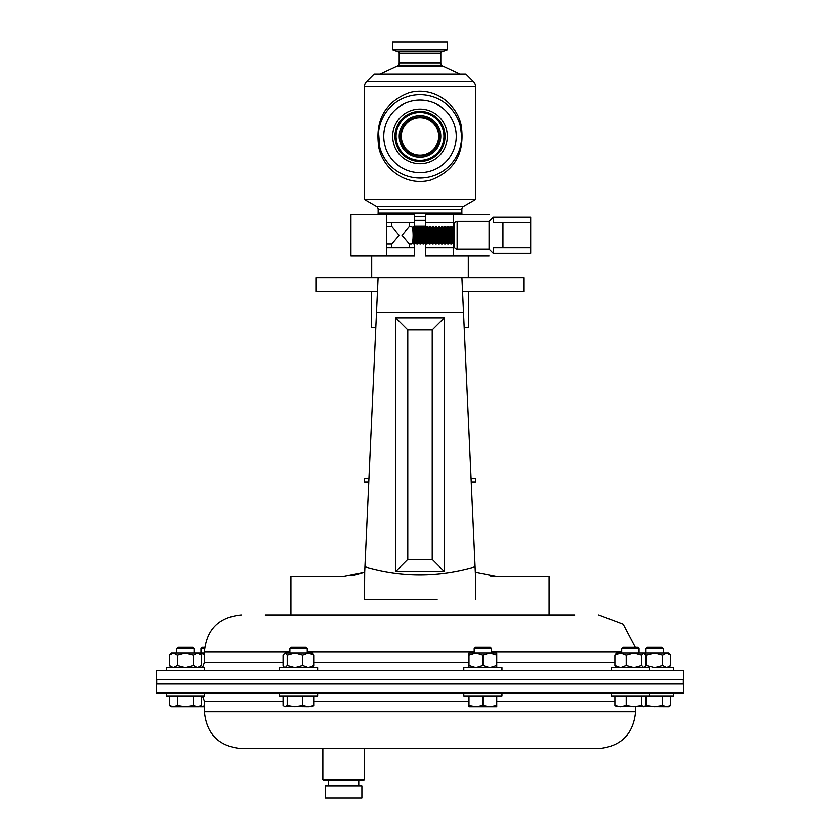 <?xml version="1.0" encoding="UTF-8"?>
<svg xmlns="http://www.w3.org/2000/svg" width="840" height="840" viewBox="0 0 840 840"><rect width="100%" height="100%" fill="white"/><g stroke="black" fill="none" stroke-linecap="round" stroke-linejoin="round"><path stroke-width="1.26" d="M443.93 136.385A23.93 23.93 0 0 0 420 112.455A23.93 23.93 0 0 0 396.07 136.385A23.93 23.93 0 0 0 420 160.314A23.93 23.93 0 0 0 443.93 136.385A23.93 23.93 0 0 0 420 112.455A23.93 23.93 0 0 0 396.07 136.385A23.93 23.93 0 0 1 420 112.455A23.93 23.93 0 0 1 443.93 136.385A23.93 23.93 0 0 0 420 112.455A23.93 23.93 0 0 0 396.07 136.385M474.191 648.669L475.534 647.336L490.203 647.336L491.547 648.669L474.191 648.669L474.191 652.848L475.923 652.848L468.983 652.848L468.983 655L475.923 652.848L489.804 652.848L482.864 655L475.923 652.848M491.547 648.669L491.547 652.848M501.953 670.425L501.953 667.601L463.785 667.601L463.785 670.425M457.139 221.361L457.139 249.113A2.772 2.772 0 0 1 454.367 246.341L454.367 224.144A2.772 2.772 0 0 1 457.139 221.361L489.058 221.361L489.058 249.113L493.227 253.281L493.227 247.727L530.702 247.727L530.702 253.281L493.227 253.281M493.227 222.747L502.94 222.747L493.227 222.747L493.227 217.192L530.702 217.192L530.702 222.747L502.94 222.747L502.94 247.727L493.227 247.727M457.139 249.113L489.058 249.113M451.647 226.559C452.624 227.041 453.149 229.929 453.222 235.242C453.149 240.545 452.624 243.432 451.647 243.915L452.781 242.329A7.455 1.302 -90 0 0 453.684 235.242A7.455 1.302 -90 0 0 452.781 228.144L451.647 226.559L449.852 227.787M451.647 243.915L450.786 243.915C451.815 243.442 452.403 240.545 452.54 235.242C452.403 229.929 451.815 227.031 450.786 226.559M449.505 242.686L450.051 242.686A7.455 1.302 -90 0 0 451.364 235.242A7.455 1.302 -90 0 0 450.051 227.787L449.505 227.787M448.56 226.559C449.536 227.041 450.062 229.929 450.135 235.242C450.062 240.545 449.536 243.432 448.56 243.915L449.694 242.329A7.455 1.302 -90 0 0 450.597 235.242A7.455 1.302 -90 0 0 449.694 228.144L448.56 226.559L446.765 227.787M448.56 243.915L447.699 243.915C448.739 243.442 449.316 240.545 449.463 235.242C449.316 229.929 448.739 227.031 447.699 226.559M446.418 242.686L446.975 242.686A7.455 1.302 -90 0 0 448.276 235.242A7.455 1.302 -90 0 0 446.975 227.787L446.418 227.787M445.483 226.559C446.45 227.041 446.975 229.929 447.058 235.242C446.975 240.545 446.45 243.432 445.483 243.915L446.618 242.329A7.455 1.302 -90 0 0 447.52 235.242A7.455 1.302 -90 0 0 446.618 228.144L445.483 226.559L443.678 227.787M445.483 243.915L444.623 243.915C445.651 243.442 446.24 240.545 446.376 235.242C446.24 229.929 445.651 227.031 444.623 226.559M443.331 242.686L443.888 242.686A7.455 1.302 -90 0 0 445.19 235.242A7.455 1.302 -90 0 0 443.888 227.787L443.331 227.787M442.397 226.559C443.373 227.041 443.898 229.929 443.971 235.242C443.888 240.545 443.363 243.432 442.397 243.915L443.531 242.329A7.455 1.302 -90 0 0 444.433 235.242A7.455 1.302 -90 0 0 443.531 228.144L442.397 226.559L440.601 227.787M442.397 243.915L441.536 243.915C442.565 243.442 443.153 240.545 443.289 235.242C443.153 229.929 442.565 227.031 441.536 226.559M440.244 242.686L440.8 242.686A7.455 1.302 -90 0 0 442.103 235.242A7.455 1.302 -90 0 0 440.8 227.787L440.244 227.787M439.31 226.559C440.286 227.041 440.811 229.929 440.885 235.242C440.811 240.545 440.286 243.432 439.31 243.915L440.444 242.329A7.455 1.302 -90 0 0 441.346 235.242A7.455 1.302 -90 0 0 440.444 228.144L439.31 226.559L437.514 227.787M439.31 243.915L438.449 243.915C439.478 243.442 440.066 240.545 440.202 235.242C440.066 229.929 439.478 227.031 438.449 226.559M437.168 242.686L437.714 242.686A7.455 1.302 -90 0 0 439.026 235.242A7.455 1.302 -90 0 0 437.714 227.787L437.168 227.787M436.223 226.559C437.199 227.041 437.724 229.929 437.798 235.242C437.724 240.545 437.199 243.432 436.223 243.915L437.356 242.329A7.455 1.302 -90 0 0 438.26 235.242A7.455 1.302 -90 0 0 437.356 228.144L436.223 226.559L434.427 227.787M436.223 243.915L435.362 243.915C436.401 243.442 436.979 240.545 437.126 235.242C436.979 229.929 436.401 227.031 435.362 226.559M434.081 242.686L434.637 242.686A7.455 1.302 -90 0 0 435.939 235.242A7.455 1.302 -90 0 0 434.637 227.787L434.081 227.787M433.146 226.559C434.112 227.041 434.637 229.929 434.721 235.242C434.637 240.545 434.112 243.432 433.146 243.915L434.28 242.329A7.455 1.302 -90 0 0 435.183 235.242A7.455 1.302 -90 0 0 434.28 228.144L433.146 226.559L431.34 227.787M433.146 243.915L432.285 243.915C433.314 243.442 433.902 240.545 434.038 235.242C433.902 229.929 433.314 227.031 432.285 226.559M430.994 242.686L431.55 242.686A7.455 1.302 -90 0 0 432.852 235.242A7.455 1.302 -90 0 0 431.55 227.787L430.994 227.787M430.059 226.559C431.036 227.041 431.55 229.929 431.634 235.242C431.55 240.545 431.025 243.432 430.059 243.915L431.193 242.329A7.455 1.302 -90 0 0 432.096 235.242A7.455 1.302 -90 0 0 431.193 228.144L430.059 226.559L428.264 227.787M430.059 243.915L429.198 243.915C430.227 243.442 430.815 240.545 430.952 235.242C430.815 229.929 430.227 227.031 429.198 226.559M427.906 242.686L428.463 242.686A7.455 1.302 -90 0 0 429.765 235.242A7.455 1.302 -90 0 0 428.463 227.787L427.906 227.787M426.972 226.559C427.949 227.041 428.474 229.929 428.547 235.242C428.474 240.545 427.949 243.432 426.972 243.915L428.106 242.329A7.455 1.302 -90 0 0 429.009 235.242A7.455 1.302 -90 0 0 428.106 228.144L426.972 226.559L425.177 227.787M426.972 243.915L426.111 243.915C427.14 243.442 427.728 240.545 427.865 235.242C427.728 229.929 427.14 227.031 426.111 226.559M424.83 242.686L425.376 242.686A7.455 1.302 -90 0 0 426.689 235.242A7.455 1.302 -90 0 0 425.376 227.787L424.83 227.787M423.885 226.559C424.862 227.041 425.387 229.929 425.46 235.242C425.387 240.545 424.862 243.432 423.885 243.915L425.019 242.329A7.455 1.302 -90 0 0 425.922 235.242A7.455 1.302 -90 0 0 425.019 228.144L423.885 226.559L422.09 227.787M423.885 243.915L423.024 243.915C424.064 243.442 424.641 240.545 424.788 235.242C424.641 229.929 424.064 227.031 423.024 226.559M421.743 242.686L422.3 242.686A7.455 1.302 -90 0 0 423.602 235.242A7.455 1.302 -90 0 0 422.3 227.787L421.743 227.787M420.808 226.559C421.774 227.041 422.3 229.929 422.384 235.242C422.3 240.545 421.774 243.432 420.808 243.915L421.943 242.329A7.455 1.302 -90 0 0 422.846 235.242A7.455 1.302 -90 0 0 421.943 228.144L420.808 226.559L419.003 227.787M420.808 243.915L419.947 243.915C420.977 243.442 421.565 240.545 421.701 235.242C421.565 229.929 420.977 227.031 419.947 226.559M418.656 242.686L419.213 242.686A7.455 1.302 -90 0 0 420.515 235.242A7.455 1.302 -90 0 0 419.213 227.787L418.656 227.787M417.721 226.559C418.688 227.041 419.213 229.929 419.296 235.242C419.213 240.545 418.688 243.432 417.721 243.915L418.856 242.329A7.455 1.302 -90 0 0 419.759 235.242A7.455 1.302 -90 0 0 418.856 228.144L417.721 226.559L415.926 227.787M417.721 243.915L416.861 243.915C417.89 243.442 418.478 240.545 418.614 235.242C418.478 229.929 417.89 227.031 416.861 226.559M415.569 242.686L416.126 242.686A7.455 1.302 -90 0 0 417.428 235.242A7.455 1.302 -90 0 0 416.126 227.787L415.569 227.787M414.635 226.559C415.611 227.041 416.136 229.929 416.209 235.242C416.136 240.545 415.611 243.432 414.635 243.915L415.769 242.329A7.455 1.302 -90 0 0 416.671 235.242A7.455 1.302 -90 0 0 415.769 228.144L414.635 226.559L412.839 227.787M414.635 243.915L413.774 243.915C414.803 243.442 415.391 240.545 415.527 235.242C415.391 229.929 414.803 227.031 413.774 226.559M412.493 242.686L413.038 242.686A7.455 1.302 -90 0 0 414.351 235.242A7.455 1.302 -90 0 0 413.038 227.787L412.493 227.787M411.548 226.559C412.524 227.041 413.049 229.929 413.123 235.242C413.049 240.545 412.524 243.432 411.548 243.915L412.681 242.329A7.455 1.302 -90 0 0 413.584 235.242A7.455 1.302 -90 0 0 412.681 228.144L411.548 226.559L409.364 226.559L401.993 235.232L409.364 243.915L409.364 247.727M411.548 243.915L409.364 243.915M386.683 243.915L391.776 243.915L399.147 235.232L391.776 226.559L386.683 226.559L386.683 255.969L350.931 255.969L350.931 214.505L414.445 214.505L414.445 226.559M454.367 226.559L452.939 227.787M452.592 227.787L453.138 227.787A7.455 1.302 -90 0 1 454.367 232.701L453.873 226.559M454.367 243.915L454.367 237.773A7.455 1.302 -90 0 1 453.138 242.686L452.592 242.686M452.939 242.686L453.873 243.915M454.367 232.701L454.367 235.242M398.318 65.121L441.683 65.121A3.497 3.497 0 0 1 440.822 62.822L399.179 62.822A3.497 3.497 0 0 1 398.318 65.121L397.404 65.867L442.596 65.867A3.497 3.497 0 0 0 442.838 65.993L460.036 74.004M440.822 62.822L440.822 53.508L399.179 53.508L399.179 62.822M440.822 53.508A1.722 1.722 0 0 1 441.956 51.891L447.321 49.938L392.679 49.938L398.044 51.891A1.722 1.722 0 0 1 399.179 53.508M447.321 49.938L447.321 42L392.679 42L392.679 49.938M441.683 65.121L442.596 65.657L397.404 65.657M471.072 478.748L475.524 478.748L475.524 482.192L471.23 482.192M368.77 482.192L364.476 482.192L364.476 478.748L368.928 478.748M376.394 206.388L463.606 206.388L475.524 199.511L364.476 199.511L376.394 206.388A3.497 3.497 0 0 1 378.137 209.412L378.137 213.066A3.497 3.497 0 0 1 377.832 214.505M378.137 213.066L461.864 213.066A3.497 3.497 0 0 0 462.168 214.505M463.606 206.388A3.497 3.497 0 0 0 461.864 209.412L378.137 209.412M461.864 213.066L461.864 209.412M392.679 136.385A27.321 27.321 0 0 0 420 163.695A27.321 27.321 0 0 0 447.321 136.385A27.321 27.321 0 0 0 420 109.064A27.321 27.321 0 0 0 392.679 136.385M383.744 136.385A36.257 36.257 0 0 0 420 172.641A36.257 36.257 0 0 0 456.257 136.385A36.257 36.257 0 0 0 420 100.128A36.257 36.257 0 0 0 383.744 136.385M442.838 65.993L397.163 65.993L379.964 74.004M378.556 132.363L379.596 146.475A3.497 0.903 166 0 1 378.798 147.315C374.861 120.341 384.941 102.165 409.017 92.778C433.556 85.932 456.771 103.383 461.202 125.465C465.119 152.471 455.038 170.646 430.962 179.991C406.434 186.827 383.24 169.386 378.798 147.315M461.444 140.396L461.643 136.385A41.643 41.643 0 0 1 420 178.028A41.643 41.643 0 0 1 378.357 136.385A41.643 41.643 0 0 1 420 94.742A41.643 41.643 0 0 1 461.643 136.385L460.404 126.315A3.497 0.903 -14 0 1 461.202 125.465M475.524 199.511L475.524 86.51A6.941 6.941 0 0 0 473.487 81.606L465.885 74.004L374.115 74.004L366.513 81.606A6.941 6.941 0 0 0 364.476 86.51L364.476 199.511M414.445 220.332L425.555 220.332M358.764 785.851L358.764 780.308M328.556 785.851L328.556 780.308M325.447 798L361.882 798L361.882 785.851L325.447 785.851L325.447 798M364.476 779.468L363.647 780.308L323.673 780.308L322.844 779.468L364.476 779.468L364.476 748.598M317.635 693.084L317.635 695.909L279.468 695.909L279.468 693.084M673.712 693.084L673.712 695.909L611.268 695.909L611.268 693.084M204.466 693.084L204.466 695.909L166.288 695.909L166.288 693.084M501.953 693.084L501.953 695.909L463.785 695.909L463.785 693.084M635.586 711.732L204.414 711.732C206.598 734.129 218.894 746.413 241.28 748.598L598.721 748.598C621.106 746.413 633.402 734.129 635.586 711.732L635.586 706.734M156.282 693.084L683.718 693.084L683.718 683.981L156.282 683.981L156.282 693.084M204.55 648.669L200.97 648.669L200.97 652.848M204.687 647.336L202.303 647.336L200.97 648.669M317.635 670.425L317.635 667.601L279.468 667.601L279.468 670.425M289.873 648.669L291.218 647.336L305.886 647.336L307.23 648.669L289.873 648.669L289.873 652.848M649.446 670.425L649.446 667.601L611.268 667.601L611.268 670.425M621.684 648.669L623.018 647.336L637.697 647.336L639.03 648.669L621.684 648.669L621.684 652.848M171.497 667.601L169.355 665.448L173.355 667.601L177.366 665.448L185.378 667.601L166.288 667.601L166.288 670.425M176.704 648.669L178.038 647.336L192.717 647.336L194.05 648.669L176.704 648.669L176.704 652.848M673.712 670.425L673.712 667.601L654.623 667.601L662.634 665.448L662.634 655L654.623 652.848L643.766 652.848L641.687 655L633.948 652.848L616.476 652.848L614.88 655L620.54 652.848L626.21 655L633.948 652.848L643.766 652.848L645.834 655L645.834 665.448L643.766 667.601L641.687 665.448L641.687 655M645.95 648.669L647.283 647.336L661.962 647.336L663.296 648.669L645.95 648.669L645.95 652.848M574.77 614.912L265.23 614.912M683.718 670.425L156.282 670.425L156.282 679.539L683.718 679.539L683.718 670.425M375.806 327.59L371.417 327.59L371.417 291.501M464.195 327.59L468.457 327.59L468.584 291.501M662.634 665.448L666.645 667.601L670.646 665.448L670.646 655L666.645 652.848L654.623 652.848L646.611 655L645.015 653.667M662.634 655L666.645 652.848L668.504 652.848L670.646 655M645.015 666.782L646.611 665.448L646.611 655M646.611 665.448L654.623 667.601M668.703 667.002L667.275 667.538M169.355 655L171.497 652.848L173.355 652.848L169.355 655L169.355 665.448M204.466 670.425L204.466 667.601L185.378 667.601L193.389 665.448L197.4 667.601L201.401 665.448L201.401 655L199.259 652.848L173.355 652.848L171.339 653.425M201.401 655L197.704 652.869M197.4 652.848L193.389 655L185.378 652.848L177.366 655L173.355 652.848M193.389 665.448L193.389 655M173.355 667.601L172.725 667.538M177.366 665.448L177.366 655M616.476 667.601L614.88 665.448L614.88 655M614.88 665.448L620.54 667.601L626.21 665.448L626.21 655M626.21 665.448L633.948 667.601L641.687 665.448M284.183 653.341L285.149 652.848L283.07 655L283.07 665.448L284.183 667.107L285.149 667.601L287.217 665.448L287.217 655L285.149 652.848L294.956 652.848L287.217 655M308.364 652.848L294.956 652.848L302.694 655L308.364 652.848L312.428 652.848L314.034 655L308.364 652.848M287.217 665.448L294.956 667.601L302.694 665.448L308.364 667.601L314.034 665.448L314.034 655M314.034 665.448L312.428 667.601M302.694 665.448L302.694 655M204.414 652.848L199.28 652.869M204.414 654.287L199.826 652.848M199.28 667.579L203.007 666.887M646.611 695.909L646.611 705.495L654.623 706.734L662.634 705.495L666.645 706.734L670.646 705.495L668.504 706.734L615.982 706.461M646.611 705.495L645.015 706.272M670.646 695.909L670.646 705.495M662.634 695.909L662.634 705.495M496.745 706.734L468.983 706.734L468.983 705.495L475.923 706.734L482.864 705.495L489.804 706.734L496.745 705.495L496.745 706.734M482.864 695.909L482.864 705.495M496.745 695.909L496.745 705.495M468.983 695.909L468.983 705.495M193.389 695.909L193.389 705.495L197.4 706.734L201.401 705.495L199.259 706.734L171.497 706.734L169.355 705.495L173.355 706.734L169.355 705.495L169.355 695.909M193.389 705.495L185.378 706.734L177.366 705.495L173.355 706.734M177.366 695.909L177.366 705.495M201.401 695.909L201.401 705.495M614.88 695.909L614.88 705.495L620.54 706.734L626.21 705.495L633.948 706.734L641.687 705.495L643.766 706.734L645.834 705.495L645.834 695.909M614.88 705.495L616.949 706.734M641.687 695.909L641.687 705.495M626.21 695.909L626.21 705.495M314.034 695.909L314.034 705.495L308.364 706.734L284.183 706.461L285.149 706.734L287.217 705.495L294.956 706.734L302.694 705.495L308.364 706.734L312.921 706.461M283.07 695.909L283.07 705.495L285.149 706.734M314.034 705.495L311.955 706.734M287.217 695.909L287.217 705.495M302.694 695.909L302.694 705.495M204.414 706.734L199.826 706.734L204.414 705.904M414.445 226.275L425.555 226.275M489.069 255.969L453.317 255.969L453.317 247.727L425.555 247.727L425.555 243.38M453.317 255.969L425.555 255.969L425.555 247.727M453.317 247.727L453.317 243.38M453.317 227.094L453.317 214.505L489.069 214.505M425.555 227.094L425.555 214.505L453.317 214.505M453.317 222.747L425.555 222.747M386.683 214.505L386.683 222.747L414.445 222.747M386.683 222.747L386.683 226.559M414.445 243.915L414.445 255.969L386.683 255.969M386.683 247.727L414.445 247.727M449.852 242.686L450.786 243.915M446.765 242.686L447.699 243.915M443.678 242.686L444.623 243.915M440.601 242.686L441.536 243.915M437.514 242.686L438.449 243.915M434.427 242.686L435.362 243.915M431.34 242.686L432.285 243.915M428.264 242.686L429.198 243.915M425.177 242.686L426.111 243.915M422.09 242.686L423.024 243.915M419.003 242.686L419.947 243.915M415.926 242.686L416.861 243.915M412.839 242.686L413.774 243.915M530.702 247.727L530.702 222.747M496.745 652.848L489.804 652.848L496.745 655L496.745 652.848M468.983 667.601L468.983 665.448L475.923 667.601L482.864 665.448L489.804 667.601L496.745 665.448L496.745 655M496.745 665.448L496.745 667.601M468.983 665.448L468.983 655M482.864 665.448L482.864 655M377.454 291.501L315.903 291.501L315.903 277.631L378.084 277.631L376.499 312.322M290.913 614.912L549.087 614.912L549.087 576.324L496.325 576.324L475.325 572.135L475.083 566.79L475.524 576.324L463.512 312.606L376.488 312.606L364.675 572.135L343.675 576.324L290.913 576.324L290.913 614.912M354.06 575.159L364.675 572.135L364.476 599.812L437.126 599.812M462.546 291.501L524.097 291.501L524.097 277.631L461.916 277.631L461.99 279.174M376.488 312.606L378.084 277.631L461.916 277.631L463.512 312.606M364.476 576.324L364.917 566.79C401.415 577.479 438.144 577.479 475.083 566.79M444.234 317.793L444.234 571.41L395.766 571.41L395.766 317.793L444.234 317.793L432.212 329.816L407.788 329.816L407.788 559.388L432.212 559.388L432.212 329.816M351.183 575.683L353.955 575.179M364.476 599.812L402.875 599.812M490.518 575.936L496.325 576.324M364.675 572.135L364.917 566.79M475.524 576.324L475.524 599.812M444.234 571.41L432.212 559.388M395.766 571.41L407.788 559.388M395.766 317.793L407.788 329.816M440.8 136.385A20.8 20.8 0 0 0 420 115.584A20.8 20.8 0 0 0 399.2 136.385A20.8 20.8 0 0 0 420 157.185A20.8 20.8 0 0 0 440.8 136.385M439.509 136.385A19.509 19.509 0 0 1 420 155.894A19.509 19.509 0 0 1 400.491 136.385A19.509 19.509 0 0 1 420 116.876A19.509 19.509 0 0 1 439.509 136.385M401.31 136.385A18.69 18.69 0 0 0 420 155.075A18.69 18.69 0 0 0 438.69 136.385A18.69 18.69 0 0 0 420 117.695A18.69 18.69 0 0 0 401.31 136.385M445.043 136.385A25.043 25.043 0 0 1 420 161.427A25.043 25.043 0 0 1 394.957 136.385A25.043 25.043 0 0 1 420 111.342A25.043 25.043 0 0 1 445.043 136.385M441.956 51.891L398.044 51.891M419.622 241.563L418.814 241.563M473.487 81.606L366.513 81.606M475.524 86.51L364.476 86.51M425.555 216.363L414.445 216.363M314.034 701.19L468.983 701.19M496.745 701.19L614.88 701.19M204.414 711.732L204.414 701.19L283.07 701.19M614.88 662.319L496.745 662.319M468.983 662.319L314.034 662.319M283.07 662.319L204.414 662.319L202.461 667.601M621.684 651.777L491.547 651.777M474.191 651.777L307.23 651.777M289.873 651.777L204.414 651.777C206.598 629.38 218.894 617.096 241.28 614.912M489.058 221.361L493.227 217.192M409.364 222.747L409.364 226.559M371.7 255.969L371.7 277.631M322.844 779.468L322.844 748.598M683.298 683.981L683.298 679.539M649.446 695.909L649.446 693.084M639.03 648.669L639.03 652.848M663.296 648.669L663.296 652.848M635.313 647.336L623.165 624.183L598.721 614.912M204.414 651.777L204.414 662.319M668.504 667.601L670.646 665.448M194.05 648.669L194.05 652.848M199.259 667.601L201.401 665.448M307.23 648.669L307.23 652.848M204.414 701.19L202.461 695.909M156.702 683.981L156.702 679.539M468.3 255.969L468.3 277.631M391.776 222.747L391.776 226.559M391.776 243.915L391.776 247.727"/></g></svg>
